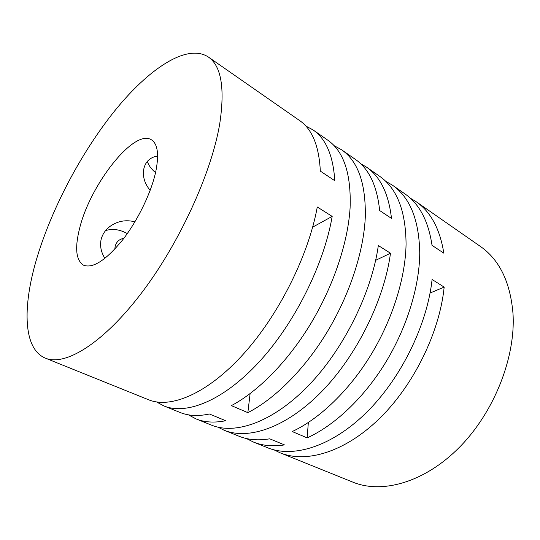<?xml version="1.0" encoding="UTF-8"?>
<svg xmlns="http://www.w3.org/2000/svg" width="540" height="540" viewBox="0 0 540 540"><rect width="100%" height="100%" fill="white"/><g stroke="black" fill="none" stroke-linecap="round" stroke-linejoin="round"><path stroke-width="0.81" d="M305.775 126.002L313.112 129.958C325.978 138.767 333.2 155.689 334.787 180.718L320.321 171.106C319.079 146.003 312.161 129.141 299.579 120.535L208.251 56.943C221.184 65.745 225.038 87.858 219.814 123.275C211.707 172.814 178.997 244.296 140.582 294.239C102.121 344.324 64.699 366.41 45.353 358.135C23.301 349.049 22.518 307.814 35.984 261.151C50.686 210.364 80.541 153.488 114.527 111.078C148.331 69.16 186.685 42.998 208.251 56.943M410.191 198.099L416.07 201.643C430.711 211.748 439.958 228.926 443.819 253.179L432.034 245.349C428.396 220.995 419.344 203.823 404.865 193.84L392.371 185.139C410.022 197.384 419.148 220.03 419.749 253.091C419.499 286.436 406.964 327.537 385.371 362.873C363.69 398.156 334.314 425.628 307.139 437.879L292.235 431.541C319.336 418.945 348.82 390.967 370.744 355.171C392.587 319.336 405.479 277.769 406.067 244.208C405.803 210.944 396.968 188.285 379.566 176.229L366.457 167.096C380.315 176.634 388.658 193.732 391.493 218.403L379.654 210.532C377.069 185.78 368.948 168.71 355.286 159.32L341.577 149.776C358.162 161.237 366.053 183.884 365.263 217.715C363.609 251.897 349.623 294.813 327.051 332.174C304.412 369.488 274.644 399.013 247.853 412.648L231.37 405.628C258.026 391.601 287.874 361.496 310.784 323.609C333.625 285.68 348.03 242.264 350.096 207.866C351.304 173.833 343.778 151.207 327.524 139.988L313.112 129.958M360.551 163.627L366.457 167.096M45.353 358.135L148.567 399.755C170.593 408.881 207.016 393.964 242.723 354.82C278.363 315.758 308.495 255.751 317.277 206.996L332.181 216.398C323.933 264.789 294.28 324 258.734 362.367C223.121 400.815 186.394 415.246 163.863 405.925L180.151 412.493C188.494 415.901 198.241 416.401 209.399 413.998L225.713 420.714C214.441 422.982 204.545 422.375 196.034 418.898L211.525 425.142C235.501 435.031 273.065 422.064 308.313 385.742C343.494 349.481 371.689 292.754 378.338 245.545L390.494 253.226C384.251 300.112 356.44 356.177 321.368 391.892C286.227 427.667 248.481 440.255 224.147 430.238L238.964 436.212C247.914 439.857 258.161 440.728 269.716 438.818L284.506 444.906C272.869 446.695 262.514 445.743 253.429 442.044L267.557 447.741C293.018 458.197 331.304 446.85 366.005 412.938C400.646 379.067 427.174 325.235 432.095 279.49L444.17 287.111C439.614 332.519 413.458 385.702 378.959 419.04C344.392 452.425 305.978 463.421 280.213 452.844L352.89 482.152C381.949 494.14 424.406 482.612 459.27 447.458C494.1 412.385 515.768 357.352 513 313.639C510.347 282.13 499.473 259.72 480.377 246.422L416.07 201.643M333.997 145.611L341.577 149.776M385.58 181.184L392.371 185.139M134.933 221.825C126.009 219.55 117.828 220.982 110.396 226.132C105.671 229.52 102.587 233.935 101.142 239.369C99.758 245.788 101.014 252.133 104.909 258.397M155.844 171.254C151.396 192.382 137.855 220.421 122.472 240.111C105.86 260.321 92.9 268.691 83.592 265.207C75.978 260.375 74.648 248.117 79.596 228.44C89.978 184.923 134.062 128.365 151.409 139.806C157.667 143.843 159.145 154.319 155.844 171.254M114.791 249.149L115.135 246.47C116.39 241.785 119.272 239.099 123.782 238.41M127.285 233.611C119.772 229.412 112.536 228.407 105.584 230.6M147.346 161.393C148.574 165.294 151.16 168.912 155.115 172.24L155.547 172.604M196.034 418.898L188.399 414.828M253.429 442.044L246.402 438.527M224.147 430.238L218.012 427.194M280.213 452.844L274.03 449.867M163.863 405.925L156.539 401.949M375.644 260.321L390.494 253.226M430.076 293.011L444.17 287.111M312.653 227.151L332.181 216.398M247.853 412.648L250.108 393.626M307.139 437.879L308.347 422.516M157.613 155.966C150.161 157.309 145.591 161.514 143.897 168.568C142.398 176.229 144.49 183.499 150.161 190.363"/></g></svg>
